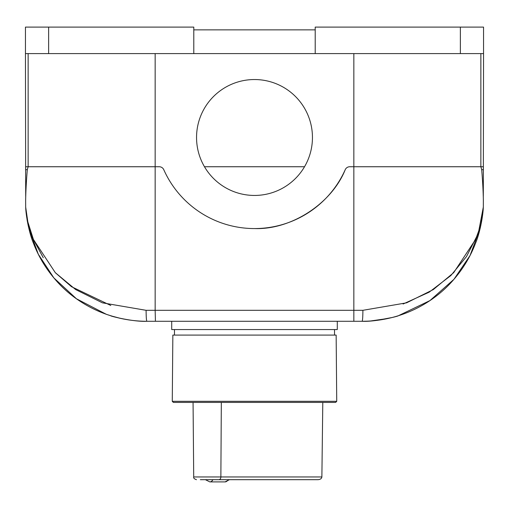 <?xml version="1.0" encoding="UTF-8"?>
<svg xmlns="http://www.w3.org/2000/svg" width="509" height="509" viewBox="0 0 509 509"><rect width="100%" height="100%" fill="white"/><g stroke="black" fill="none" stroke-linecap="round" stroke-linejoin="round"><path stroke-width="0.76" d="M254.5 195.443A57.95 57.95 0 0 0 312.45 137.494A57.95 57.95 0 0 0 254.5 79.538A57.95 57.95 0 0 0 196.55 137.494A57.95 57.95 0 0 0 254.5 195.443M353.844 321.281L353.844 310.312L155.156 310.312L155.423 321.281L146.872 321.281L362.128 321.281C375.877 322.019 399.05 316.013 398.242 315.79C399.018 316.019 375.909 322.019 362.128 321.281C362.593 320.594 362.847 316.935 362.904 310.312L406.576 302.836L433.331 289.57L453.704 272.659L475.591 239.44L478.816 230.653L483.315 207.118L483.353 200.699C483.232 191.74 482.678 181.408 481.699 169.688L480.859 166.742L480.859 53.598L480.859 166.742L349.766 166.742L483.359 166.742L483.372 159.781L483.308 196.429M480.859 166.742L483.359 166.742L483.55 53.598L25.45 53.598L25.641 166.742L25.628 159.781L25.641 166.742L159.234 166.742L28.141 166.742L27.301 169.688C26.322 181.408 25.768 191.74 25.647 200.699L25.685 207.118L27.836 221.892L33.416 239.446L55.303 272.665L75.669 289.576L102.43 302.836L146.096 310.312C146.153 316.935 146.407 320.594 146.872 321.281C133.123 322.019 109.95 316.013 110.758 315.79L120.614 318.411M25.749 208.372L26.614 216.624M26.64 216.796L28.173 225.442M106.381 314.333L76.439 298.764L53.846 277.895L38.321 254.271L28.835 228.344M28.574 227.211L27.721 223.241L28.574 227.211M353.577 321.281L337.289 321.281L337.289 329.565L171.711 329.565L171.711 321.281L146.872 321.281C107.895 321.236 75.122 302.683 55.538 279.867C45.893 268.752 38.544 256.574 33.499 243.34C28.625 231.881 25.864 213.965 25.711 207.774L26.608 216.573M25.628 158.261L25.622 156.32M25.622 155.188L25.615 152.064M25.609 148.908L25.596 139.498M25.565 123.802L25.526 98.568M483.48 95.412L483.461 108.029M483.429 126.926L483.359 166.742M483.55 53.598L483.55 27.104L315.211 27.104L315.211 53.598M315.211 29.866L193.789 29.866M25.45 53.598L25.45 27.104L193.789 27.104L193.789 53.598M483.283 207.92L482.487 215.886M482.258 217.528L481.279 223.247M480.108 228.56L470.023 255.556L453.933 279.333L429.914 300.603L398.242 315.79L394.889 316.783M480.203 228.178L480.388 227.383L480.203 228.178M483.276 208.041L480.782 225.646L483.289 207.774C483.136 213.965 480.375 231.875 475.501 243.327C470.462 256.561 463.12 268.739 453.474 279.855C433.891 302.677 401.111 321.236 362.128 321.281L367.517 321.166M28.141 53.598L28.141 166.742L25.641 166.742L25.647 169.688L27.301 169.688M349.766 166.742A4.969 4.969 0 0 0 345.229 169.688A99.344 99.344 0 0 1 163.771 169.688A4.969 4.969 0 0 0 159.234 166.742M25.692 196.429L25.647 169.688M345.229 169.688C331.614 203.657 291.065 229.966 254.5 228.56M26.646 216.853L27.938 224.304M27.098 219.805L27.524 222.191M106.642 314.422L114.131 316.783M114.175 316.795L119.901 318.252M123.28 318.971L129.133 319.983M132.251 320.396L135.349 320.734M138.365 320.988L141.438 321.16M110.758 315.79C109.982 316.019 133.091 322.019 146.872 321.281M370.495 320.994L388.386 318.411M390.906 317.82L394.774 316.814M362.128 321.281L366.824 321.192M376.857 320.384L392.433 317.438M25.704 207.748A11.039 11.039 0 0 0 25.711 207.774A11.039 11.039 0 0 1 25.704 207.748A11.039 11.039 0 0 1 25.685 207.118L25.647 200.699L25.685 207.118A11.039 11.039 0 0 0 25.704 207.748L25.736 208.168M110.816 305.489L71.47 286.682L55.468 272.837M43.265 257.732L33.435 239.504M30.196 230.672L29.547 228.56M476.869 236.227L466.486 256.581L450.815 275.585L429.17 292.179L403.096 304.013M483.315 207.118A11.039 11.039 0 0 1 483.296 207.748A11.039 11.039 0 0 1 483.289 207.774M204.472 166.742L304.528 166.742M337.289 321.281L171.711 321.281M336.15 335.081L172.85 335.081L172.271 401.315L336.729 401.315L336.15 335.081M172.271 401.315L173.365 402.415L335.635 402.415L336.729 401.315M228.159 479.688L229.451 479.688L225.035 481.896A5.516 3.9 -90 0 0 228.159 479.688M204.103 479.688L200.323 479.688C195.399 479.688 195.399 479.688 200.323 479.688L317.972 479.688C320.314 479.516 321.612 478.6 321.879 476.952L322.795 402.415M299.381 479.688L230.749 479.688M481.699 169.688L483.353 169.688M48.629 53.598L48.629 27.104M460.371 53.598L460.371 27.104M155.156 53.598L155.156 310.312L146.096 310.312M353.844 53.598L353.844 310.312L362.904 310.312M193.064 402.415L193.713 476.952L321.879 476.952M212.934 479.688A5.516 3.9 90 0 1 209.816 481.896L205.401 479.688M218.915 479.688A2.761 1.953 -90 0 0 220.868 476.952L221.326 402.415M25.685 207.233L25.736 208.162M27.022 219.341L29.783 232.009M28.771 228.07L29.789 232.028M483.264 208.219L483.296 207.742M479.224 231.989L481.985 219.29M483.264 208.162L483.296 207.704M334.528 329.565L334.528 335.081M174.472 329.565L174.472 335.081M225.035 481.896L209.816 481.896M193.713 476.952C193.337 478.027 194.26 478.937 196.474 479.688"/></g></svg>
